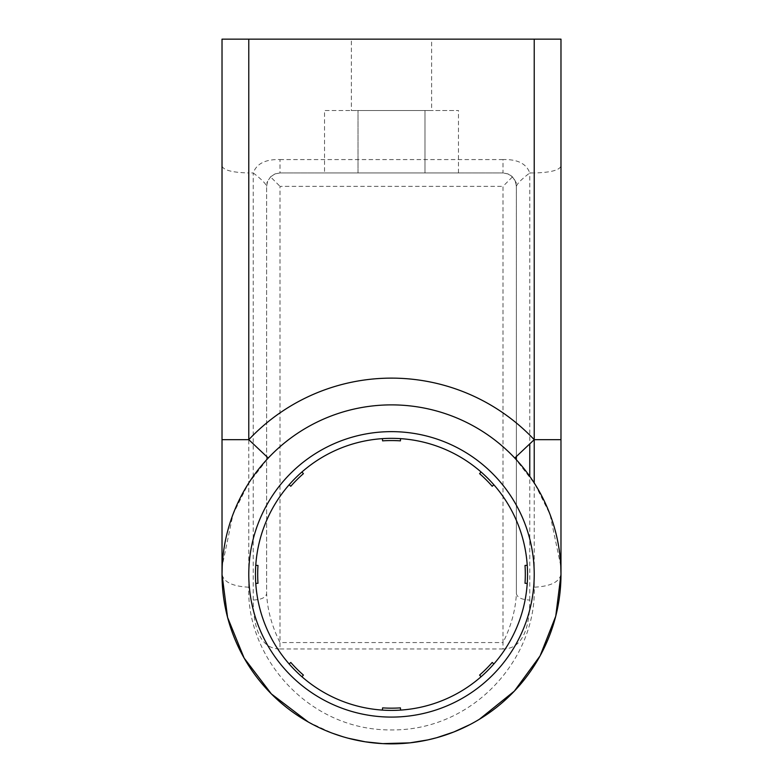 <?xml version="1.0" encoding="UTF-8"?>
<svg xmlns="http://www.w3.org/2000/svg" width="783" height="783" viewBox="0 0 783 783"><rect width="100%" height="100%" fill="white"/><g stroke="black" fill="none" stroke-linecap="round" stroke-linejoin="round"><path stroke-width="0.59" stroke-dasharray="3.92 2.94" d="M516.379 186.334L515.429 181.362L512.405 176.821L507.844 173.865L502.999 172.955L280.001 172.955L502.999 172.955L502.999 159.575C517.465 159.174 526.382 163.637 529.768 172.955C521.635 179.17 517.181 183.633 516.379 186.334L516.379 456.509L516.359 185.581L515.057 180.53L512.464 176.87L502.999 186.334L502.999 642.559C511.133 626.253 515.586 609.937 516.379 593.631L516.379 459.778L516.379 593.631C517.181 597.527 521.635 599.67 529.768 600.052C529.768 620.146 525.902 648.98 502.999 648.98L502.999 642.559L280.001 642.559L280.001 648.98C257.098 648.98 253.232 620.146 253.232 600.052C261.365 599.67 265.819 597.527 266.621 593.631L266.621 186.334L266.621 593.631C267.414 609.937 271.867 626.253 280.001 642.559L280.001 186.334L502.999 186.334M275.156 173.865L280.001 172.955L275.156 173.865L270.595 176.821L267.571 181.362L266.621 186.334C265.819 183.633 261.365 179.17 253.232 172.955C256.618 163.637 265.535 159.174 280.001 159.575L280.001 172.955L274.872 173.973L270.536 176.87L280.001 186.334M253.232 600.052L253.232 172.955L248.779 172.955L248.779 587.201C246.302 657.603 308.698 730.696 391.5 729.932C474.302 730.696 536.698 657.603 534.221 587.201L534.221 482.964M248.779 587.201C232.639 586.389 223.713 582.112 222.02 574.37L222.02 39.15L534.221 39.15L534.221 172.955L529.768 172.955L529.768 443.883M560.98 439.674L560.98 166.113C559.365 170.263 550.449 172.544 534.221 172.955L534.221 439.674M534.221 39.15L560.98 39.15L560.98 166.113M308.238 721.985L332.599 733.289M342.895 736.734L348.132 738.212M470.064 724.539L479.362 719.293M424.973 172.955L358.027 172.955L458.456 172.955L424.973 172.955L424.973 110.511L458.456 110.511L358.027 110.511L424.973 110.511L424.973 172.955M324.544 172.955L358.027 172.955L324.544 172.955L324.544 110.511L358.027 110.511L324.544 110.511M351.361 110.511L431.639 110.511L351.361 110.511L351.361 39.15L431.639 39.15L431.639 110.511M358.027 172.955L358.027 110.511L358.027 172.955M458.456 172.955L458.456 110.511M382.584 707.871A133.805 133.805 0 0 0 400.416 707.871L400.563 710.093A136.036 136.036 0 0 0 481.065 676.747L479.597 675.073A133.805 133.805 0 0 0 492.204 662.467L493.887 663.935A136.036 136.036 0 0 0 527.233 583.423L525.011 583.276A133.805 133.805 0 0 0 525.011 565.453L527.233 565.306A136.036 136.036 0 0 0 493.887 484.794L492.204 486.263A133.805 133.805 0 0 0 479.597 473.656L481.065 471.983A136.036 136.036 0 0 0 400.563 438.637L400.416 440.858A133.805 133.805 0 0 0 382.584 440.858L382.437 438.637A136.036 136.036 0 0 0 301.935 471.983M290.796 662.467A133.805 133.805 0 0 0 303.403 675.073L301.935 676.747A136.036 136.036 0 0 0 382.437 710.093M560.775 565.874L550.018 514.392L534.769 483.825L514.764 458.035A169.48 169.48 0 0 0 268.236 458.035L248.231 483.825L232.982 514.392L222.225 565.874M507.844 173.865L502.999 172.955L508.128 173.973L512.464 176.87M266.621 186.334L267.639 181.216L270.536 176.87M222.02 166.113C223.635 170.263 232.551 172.544 248.779 172.955L248.779 39.15M560.98 574.37C559.287 582.112 550.361 586.389 534.221 587.201M289.113 663.935A136.036 136.036 0 0 1 255.767 583.423L257.989 583.276A133.805 133.805 0 0 1 257.989 565.453L255.767 565.306A136.036 136.036 0 0 1 289.113 484.794L290.796 486.263A133.805 133.805 0 0 1 303.403 473.656M431.639 39.15L351.361 39.15M502.999 159.575L280.001 159.575M280.001 648.98L502.999 648.98M529.768 600.052L529.768 476.348M270.595 176.821L270.918 176.518C267.943 180.501 266.621 182.791 266.944 183.388L267.571 181.362M515.429 181.362L516.066 183.418C517.602 183.702 510.408 173.669 509.958 174.903L512.405 176.821"/><path stroke-width="1.17" d="M268.236 458.035L248.779 439.674L222.02 439.674L222.02 574.37L227.569 617.395L244.139 658.092L271.368 693.914L308.238 721.985M222.02 439.674L222.02 39.15L560.98 39.15L560.98 439.674L534.221 439.674L514.764 458.035M479.362 719.293L514.333 691.135L540.084 655.9L555.744 616.201L560.98 574.37L560.98 439.674L560.98 574.37A169.48 169.48 0 0 0 391.5 404.88A169.48 169.48 0 0 0 222.02 574.37A169.48 169.48 0 0 0 391.5 743.85A169.48 169.48 0 0 0 560.98 574.37A169.48 169.48 0 0 0 391.5 404.88A169.48 169.48 0 0 0 222.02 574.37L222.225 565.874M527.233 565.306A136.036 136.036 0 0 1 289.113 663.935L290.796 662.467L289.113 663.935A136.036 136.036 0 0 1 301.935 471.983L303.403 473.656L301.935 471.983A136.036 136.036 0 0 1 527.233 565.306L525.011 565.453A133.805 133.805 0 0 1 525.011 583.276L527.233 583.423M332.599 733.289L342.895 736.734M348.132 738.212L365.367 741.824L382.75 743.625L409.822 742.861L427.87 739.906L436.708 737.713L453.866 731.958L470.064 724.539M516.379 456.509L516.379 459.778L516.379 456.509M493.887 663.935L492.204 662.467A133.805 133.805 0 0 1 479.597 675.073L481.065 676.747M289.113 484.794L290.796 486.263A133.805 133.805 0 0 1 303.403 473.656M255.767 583.423L257.989 583.276A133.805 133.805 0 0 1 257.989 565.453L255.767 565.306M481.065 471.983L479.597 473.656A133.805 133.805 0 0 1 492.204 486.263L493.887 484.794M382.437 438.637L382.584 440.858A133.805 133.805 0 0 1 400.416 440.858L400.563 438.637M301.935 676.747L303.403 675.073A133.805 133.805 0 0 1 290.796 662.467M382.584 707.871L382.437 710.093L382.584 707.871A133.805 133.805 0 0 0 400.416 707.871L400.563 710.093M560.775 565.874L560.98 574.37A169.48 169.48 0 0 1 391.5 743.85A169.48 169.48 0 0 1 222.02 574.37M529.768 476.348L529.768 443.883M534.221 482.964L534.221 439.674A196.249 196.249 0 0 0 248.779 439.674L248.779 39.15M248.779 574.37A142.721 142.721 0 0 0 391.5 717.091A142.721 142.721 0 0 0 534.221 574.37A142.721 142.721 0 0 0 391.5 431.639A142.721 142.721 0 0 0 248.779 574.37M534.221 39.15L534.221 439.674"/></g></svg>
